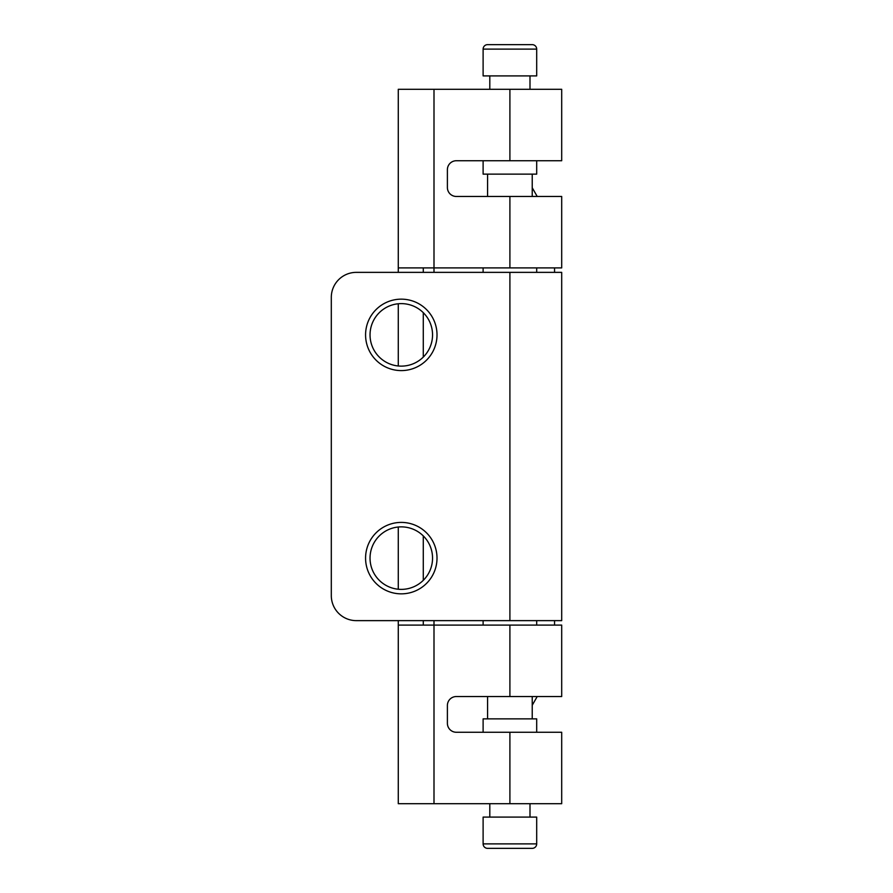 <?xml version="1.0" encoding="UTF-8"?>
<svg xmlns="http://www.w3.org/2000/svg" width="893" height="893" viewBox="0 0 893 893"><rect width="100%" height="100%" fill="white"/><g stroke="black" fill="none" stroke-linecap="round" stroke-linejoin="round"><path stroke-width="1.34" d="M561.697 272.365L356.307 272.365A25.004 25.004 0 0 0 331.303 297.369L331.303 595.631A25.004 25.004 0 0 0 356.307 620.635L561.697 620.635L561.697 272.365M432.547 558.125A31.255 31.255 0 0 0 401.292 526.87A31.255 31.255 0 0 0 370.037 558.125A31.255 31.255 0 0 0 401.292 589.38A31.255 31.255 0 0 0 432.547 558.125A31.255 31.255 0 0 1 401.292 589.38A31.255 31.255 0 0 1 370.037 558.125M432.547 334.875A31.255 31.255 0 0 0 401.292 303.62A31.255 31.255 0 0 0 370.037 334.875A31.255 31.255 0 0 0 401.292 366.13A31.255 31.255 0 0 0 432.547 334.875A31.255 31.255 0 0 1 401.292 366.13A31.255 31.255 0 0 1 370.037 334.875M536.693 49.115L536.693 75.905L483.113 75.905L483.113 49.115A4.465 4.465 0 0 1 487.578 44.65L532.228 44.65A4.465 4.465 0 0 1 536.693 49.115L483.113 49.115M529.995 75.905L529.995 89.3M489.81 75.905L489.81 89.3M536.693 160.74L536.693 174.135L483.113 174.135L483.113 160.74M532.228 174.135L532.228 196.46M487.578 174.135L487.578 196.46M536.693 267.9L536.693 272.365M483.113 267.9L483.113 272.365M483.113 843.885L483.113 817.095L536.693 817.095L536.693 843.885A4.465 4.465 0 0 1 532.228 848.35L487.578 848.35A4.465 4.465 0 0 1 483.113 843.885L536.693 843.885M489.81 817.095L489.81 803.7M529.995 817.095L529.995 803.7M483.113 732.26L483.113 718.865L536.693 718.865L536.693 732.26M487.578 718.865L487.578 696.54M532.228 718.865L532.228 696.54M483.113 625.1L483.113 620.635M536.693 625.1L536.693 620.635M433.998 803.7L433.998 625.1L509.903 625.1L509.903 696.54L456.323 696.54A8.93 8.93 0 0 0 447.393 705.47L447.393 723.33A8.93 8.93 0 0 0 456.323 732.26L561.697 732.26L561.697 803.7L398.278 803.7L398.278 620.635M398.278 303.765L398.278 365.985M398.278 527.015L398.278 589.235M398.278 272.365L398.278 89.3L509.903 89.3L509.903 160.74L561.697 160.74L561.697 89.3L509.903 89.3M554.553 267.9L554.553 272.365M554.553 620.635L554.553 625.1M532.228 705.247L537.206 696.54M537.206 196.46L532.228 187.753M423.282 267.9L423.282 272.365M423.282 580.338L423.282 535.912M423.282 357.088L423.282 312.662M423.282 620.635L423.282 625.1M509.903 196.46L509.903 267.9L561.697 267.9L561.697 196.46L456.323 196.46A8.93 8.93 0 0 1 447.393 187.53L447.393 169.67A8.93 8.93 0 0 1 456.323 160.74L509.903 160.74M509.903 267.9L433.998 267.9L433.998 272.365M433.998 620.635L433.998 625.1L398.278 625.1M398.278 267.9L433.998 267.9L433.998 89.3M509.903 696.54L561.697 696.54L561.697 625.1L509.903 625.1M509.903 272.365L509.903 620.635M365.572 558.125A35.72 35.72 0 0 0 401.292 593.845A35.72 35.72 0 0 0 437.012 558.125A35.72 35.72 0 0 0 401.292 522.405A35.72 35.72 0 0 0 365.572 558.125M365.572 334.875A35.72 35.72 0 0 0 401.292 370.595A35.72 35.72 0 0 0 437.012 334.875A35.72 35.72 0 0 0 401.292 299.155A35.72 35.72 0 0 0 365.572 334.875M509.903 732.26L509.903 803.7"/></g></svg>
